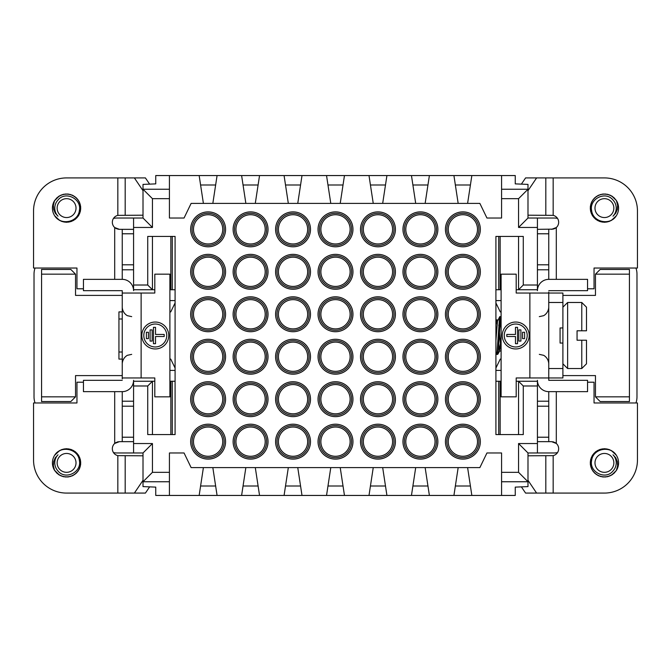 <?xml version="1.0" encoding="UTF-8"?>
<svg xmlns="http://www.w3.org/2000/svg" width="671" height="671" viewBox="0 0 671 671"><rect width="100%" height="100%" fill="white"/><g stroke="black" fill="none" stroke-linecap="round" stroke-linejoin="round"><path stroke-width="1.01" d="M35.043 268.031A18.872 18.872 0 0 0 34.02 274.171L34.02 396.838A18.872 18.872 0 0 0 35.043 402.969M113.491 452.598A16.985 16.985 0 0 0 117.056 452.975L133.571 452.975L133.571 381.262L154.8 381.262M113.491 218.402A16.985 16.985 0 0 1 117.056 218.025L143.007 218.025L143.007 189.239L169.428 189.239L169.428 218.025L184.055 218.025L191.126 203.397M152.443 236.418L152.443 289.738L133.571 289.738L133.571 218.025M635.957 402.969A18.872 18.872 0 0 0 636.98 396.838L636.98 274.171A18.872 18.872 0 0 0 635.957 268.031M302 175.559L284.076 175.559L302 175.559L300.566 184.995L302 175.559L326.534 175.559L327.976 184.995L326.534 175.559L344.466 175.559L343.024 184.995L344.466 175.559L369 175.559L370.434 184.995L369 175.559L386.924 175.559L385.49 184.995L386.924 175.559L411.457 175.559L412.9 184.995L411.457 175.559L429.39 175.559L427.947 184.995L429.39 175.559L453.923 175.559L455.357 184.995L453.923 175.559L501.572 175.559L501.572 189.239L527.993 189.239L527.993 218.025L553.944 218.025A16.985 16.985 0 0 1 557.509 218.402M537.429 452.975L527.993 452.975L527.993 481.753L518.557 472.317L518.557 443.539L537.429 443.539L537.429 452.975L553.944 452.975A16.985 16.985 0 0 0 557.509 452.598M515.253 487.121L515.253 495.441L515.253 487.121L527.993 486.601L527.993 481.761M515.253 175.559L515.253 183.879L515.253 175.559L501.572 175.559M537.429 218.025L537.429 289.738L518.557 289.738L518.557 236.418M498.738 236.418L498.738 289.738L495.911 289.738L495.911 381.262L498.738 381.262L498.738 434.573M255.299 467.603L259.543 495.441L344.466 495.441L343.024 486.005L344.466 495.441L369 495.441L370.434 486.005L369 495.441L386.924 495.441L382.68 467.603M326.534 495.441L327.976 486.005L326.534 495.441M302 495.441L284.076 495.441L285.51 486.005L300.566 486.005L302 495.441L297.756 467.603M191.134 203.397L479.866 203.397L486.945 218.025L501.572 218.025L501.572 198.675L518.557 198.675L518.557 227.461L527.993 218.025M297.756 203.397L300.566 184.995L285.51 184.995L284.076 175.559L288.32 203.397M284.076 175.559L259.543 175.559L258.1 184.995L259.543 175.559L241.61 175.559L259.543 175.559M268.031 399.195A17.454 17.454 0 0 1 241.845 414.309A17.454 17.454 0 0 1 241.845 384.072A17.454 17.454 0 0 1 268.031 399.195M395.42 441.652A17.454 17.454 0 0 1 369.235 456.775A17.454 17.454 0 0 1 369.235 426.538A17.454 17.454 0 0 1 395.42 441.652M225.573 399.195A17.454 17.454 0 0 0 208.119 381.732A17.454 17.454 0 0 0 190.656 399.195A17.454 17.454 0 0 0 208.111 416.649A17.454 17.454 0 0 0 225.573 399.195M310.497 314.271A17.454 17.454 0 0 0 293.042 296.808A17.454 17.454 0 0 0 275.58 314.271A17.454 17.454 0 0 0 293.042 331.726A17.454 17.454 0 0 0 310.497 314.271M268.031 314.271A17.454 17.454 0 0 1 241.845 329.386A17.454 17.454 0 0 1 241.845 299.149A17.454 17.454 0 0 1 268.031 314.271M480.344 271.805A17.454 17.454 0 0 1 454.158 286.928A17.454 17.454 0 0 1 454.158 256.691A17.454 17.454 0 0 1 480.344 271.805M352.954 229.348A17.454 17.454 0 0 1 326.769 244.462A17.454 17.454 0 0 1 326.769 214.225A17.454 17.454 0 0 1 352.954 229.348M437.878 229.348A17.454 17.454 0 0 1 411.692 244.462A17.454 17.454 0 0 1 411.692 214.225A17.454 17.454 0 0 1 437.878 229.348M480.344 441.652A17.454 17.454 0 0 1 454.158 456.775A17.454 17.454 0 0 1 454.158 426.538A17.454 17.454 0 0 1 480.344 441.652M352.954 399.195A17.454 17.454 0 0 1 326.769 414.309A17.454 17.454 0 0 1 326.769 384.072A17.454 17.454 0 0 1 352.954 399.195M395.42 271.805A17.454 17.454 0 0 1 369.235 286.928A17.454 17.454 0 0 1 369.235 256.691A17.454 17.454 0 0 1 395.42 271.805M225.573 271.805A17.454 17.454 0 0 1 199.388 286.928A17.454 17.454 0 0 1 199.388 256.691A17.454 17.454 0 0 1 225.573 271.805M352.954 271.805A17.454 17.454 0 0 0 335.5 254.351A17.454 17.454 0 0 0 318.046 271.805A17.454 17.454 0 0 0 335.5 289.26A17.454 17.454 0 0 0 352.954 271.805M225.573 229.348A17.454 17.454 0 0 0 199.388 214.225A17.454 17.454 0 0 0 199.388 244.462A17.454 17.454 0 0 0 225.573 229.348M395.42 399.195A17.454 17.454 0 0 0 377.958 381.732A17.454 17.454 0 0 0 360.503 399.195A17.454 17.454 0 0 0 377.958 416.649A17.454 17.454 0 0 0 395.42 399.195M437.878 441.652A17.454 17.454 0 0 0 411.692 426.538A17.454 17.454 0 0 0 411.692 456.775A17.454 17.454 0 0 0 437.878 441.652M169.428 198.675L152.443 198.675L152.443 227.461L133.571 227.461M133.571 285.016L147.729 285.016L147.729 236.418L175.089 236.418L175.089 434.573L147.729 434.573L147.729 385.984L133.571 385.984M133.571 443.539L152.443 443.539L152.443 472.317L143.007 481.761L143.007 486.601L155.747 487.121L155.747 495.441L155.747 487.121M152.443 472.325L169.428 472.325M212.833 467.603L217.077 495.441L169.428 495.441L169.428 452.975L184.055 452.975L191.126 467.603M191.134 467.603L479.866 467.603L486.945 452.975L501.572 452.975L501.572 472.317M515.253 495.441L501.572 495.441L501.572 472.325L518.557 472.325M516.2 381.262L537.429 381.262L537.429 443.539M537.429 385.984L523.279 385.984L523.279 434.573L495.911 434.573L495.911 381.262M495.911 289.738L495.911 236.418L523.279 236.418L523.279 285.016L537.429 285.016M537.429 227.461L518.557 227.461M310.497 229.348A17.454 17.454 0 0 0 284.311 214.225A17.454 17.454 0 0 0 284.311 244.462A17.454 17.454 0 0 0 310.497 229.348M395.42 229.348A17.454 17.454 0 0 0 369.235 214.225A17.454 17.454 0 0 0 369.235 244.462A17.454 17.454 0 0 0 395.42 229.348M352.954 441.652A17.454 17.454 0 0 0 326.769 426.538A17.454 17.454 0 0 0 326.769 456.775A17.454 17.454 0 0 0 352.954 441.652M480.344 399.195A17.454 17.454 0 0 0 462.889 381.732A17.454 17.454 0 0 0 445.427 399.195A17.454 17.454 0 0 0 462.889 416.649A17.454 17.454 0 0 0 480.344 399.195M310.497 441.652A17.454 17.454 0 0 1 284.311 456.775A17.454 17.454 0 0 1 284.311 426.538A17.454 17.454 0 0 1 310.497 441.652M480.344 314.271A17.454 17.454 0 0 0 462.889 296.808A17.454 17.454 0 0 0 445.427 314.271A17.454 17.454 0 0 0 462.889 331.726A17.454 17.454 0 0 0 480.344 314.271M268.031 356.729A17.454 17.454 0 0 0 250.577 339.274A17.454 17.454 0 0 0 233.122 356.729A17.454 17.454 0 0 0 250.577 374.183A17.454 17.454 0 0 0 268.031 356.729M225.573 356.729A17.454 17.454 0 0 1 199.388 371.851A17.454 17.454 0 0 1 199.388 341.614A17.454 17.454 0 0 1 225.573 356.729M310.497 356.729A17.454 17.454 0 0 1 284.311 371.851A17.454 17.454 0 0 1 284.311 341.614A17.454 17.454 0 0 1 310.497 356.729M268.031 229.348A17.454 17.454 0 0 1 241.845 244.462A17.454 17.454 0 0 1 241.845 214.225A17.454 17.454 0 0 1 268.031 229.348M268.031 271.805A17.454 17.454 0 0 0 250.577 254.351A17.454 17.454 0 0 0 233.122 271.805A17.454 17.454 0 0 0 250.577 289.26A17.454 17.454 0 0 0 268.031 271.805M395.42 356.729A17.454 17.454 0 0 1 369.235 371.851A17.454 17.454 0 0 1 369.235 341.614A17.454 17.454 0 0 1 395.42 356.729M310.497 271.805A17.454 17.454 0 0 1 284.311 286.928A17.454 17.454 0 0 1 284.311 256.691A17.454 17.454 0 0 1 310.497 271.805M437.878 356.729A17.454 17.454 0 0 0 420.423 339.274A17.454 17.454 0 0 0 402.969 356.729A17.454 17.454 0 0 0 420.423 374.183A17.454 17.454 0 0 0 437.878 356.729M352.954 356.729A17.454 17.454 0 0 0 335.5 339.274A17.454 17.454 0 0 0 318.046 356.729A17.454 17.454 0 0 0 335.5 374.183A17.454 17.454 0 0 0 352.954 356.729M268.031 441.652A17.454 17.454 0 0 0 241.845 426.538A17.454 17.454 0 0 0 241.845 456.775A17.454 17.454 0 0 0 268.031 441.652M480.344 229.348A17.454 17.454 0 0 0 454.158 214.225A17.454 17.454 0 0 0 454.158 244.462A17.454 17.454 0 0 0 480.344 229.348M225.573 314.271A17.454 17.454 0 0 0 208.111 296.808A17.454 17.454 0 0 0 190.656 314.271A17.454 17.454 0 0 0 208.111 331.726A17.454 17.454 0 0 0 225.573 314.271M310.497 399.195A17.454 17.454 0 0 0 293.042 381.732A17.454 17.454 0 0 0 275.58 399.195A17.454 17.454 0 0 0 293.034 416.649A17.454 17.454 0 0 0 310.497 399.195M437.878 399.195A17.454 17.454 0 0 1 411.692 414.309A17.454 17.454 0 0 1 411.692 384.072A17.454 17.454 0 0 1 437.878 399.195M395.42 314.271A17.454 17.454 0 0 0 377.958 296.808A17.454 17.454 0 0 0 360.503 314.271A17.454 17.454 0 0 0 377.958 331.726A17.454 17.454 0 0 0 395.42 314.271M225.573 441.652A17.454 17.454 0 0 1 199.388 456.775A17.454 17.454 0 0 1 199.388 426.538A17.454 17.454 0 0 1 225.573 441.652M437.878 314.271A17.454 17.454 0 0 1 411.692 329.386A17.454 17.454 0 0 1 411.692 299.149A17.454 17.454 0 0 1 437.878 314.271M437.878 271.805A17.454 17.454 0 0 0 420.423 254.351A17.454 17.454 0 0 0 402.969 271.805A17.454 17.454 0 0 0 420.423 289.26A17.454 17.454 0 0 0 437.878 271.805M352.954 314.271A17.454 17.454 0 0 1 326.769 329.386A17.454 17.454 0 0 1 326.769 299.149A17.454 17.454 0 0 1 352.954 314.271M480.344 356.729A17.454 17.454 0 0 1 454.158 371.851A17.454 17.454 0 0 1 454.158 341.614A17.454 17.454 0 0 1 480.344 356.729M203.397 467.603L199.153 495.441L200.587 486.005L215.643 486.005L217.077 495.441L241.61 495.441L243.053 486.005L258.1 486.005L259.543 495.441L241.61 495.441L245.854 467.603M373.244 467.603L370.434 486.005L385.49 486.005L386.924 495.441L411.457 495.441L415.701 467.603M425.146 467.603L429.39 495.441L411.457 495.441L412.9 486.005L427.947 486.005L429.39 495.441L453.923 495.441L458.167 467.603M255.29 203.397L258.1 184.995L243.053 184.995L241.61 175.559L245.863 203.397M425.146 203.397L427.947 184.995L412.9 184.995L415.701 203.397M241.61 175.559L217.077 175.559L215.643 184.995L217.077 175.559L169.428 175.559L169.428 189.239M155.747 175.559L155.747 183.879L155.747 175.559L169.428 175.559M169.428 495.441L155.747 495.441M467.603 467.603L471.847 495.441L501.572 495.441M471.847 495.441L453.923 495.441L455.357 486.005L470.413 486.005L471.847 495.441M498.738 289.738L501.103 289.738M516.2 289.738L518.557 289.738L523.271 285.016M501.103 311.906L500.264 311.906L495.911 302.948M595.462 396.838L600.176 401.552L629.432 401.552L629.432 396.829L595.462 396.838L595.462 375.601L562.902 375.601M595.462 274.162L629.432 274.162L629.432 269.448L600.176 269.448L595.462 274.171L595.462 295.399L562.902 295.399M500.155 434.573L500.155 381.262L501.103 381.262M495.911 368.052L500.264 359.086L501.103 359.086M629.432 274.162L629.432 396.829M515.253 183.879L527.993 184.399L527.993 189.239M500.155 289.738L500.155 236.418M495.911 300.583L501.103 300.583M537.429 289.738L537.429 290.677A11.323 11.323 0 0 1 548.752 279.354L548.752 269.792L537.429 269.792M500.155 381.262L498.738 381.262M518.557 434.573L518.557 381.262L523.279 385.984M548.752 378.905L548.752 380.323L587.553 380.323L587.553 391.646L548.752 391.646A11.323 11.323 0 0 1 537.429 380.323L537.429 381.262M501.103 370.409L495.911 370.409M527.993 481.753L501.572 481.753M471.847 175.559L470.413 184.995L471.847 175.559M467.603 203.397L470.413 184.995L455.357 184.995L458.167 203.397M501.572 198.683L501.572 189.247M518.557 198.683L527.993 189.247M518.557 443.539L527.993 452.975M169.428 481.753L143.007 481.753L143.007 452.975L133.571 452.975M118.943 352.015L122.248 352.015M122.248 318.985L118.943 318.985M122.248 359.086L118.943 359.086L118.943 311.914M175.089 370.409L169.897 370.409M169.897 359.086L170.736 359.086L175.089 368.052M175.089 302.948L170.736 311.906L169.897 311.906M169.897 300.583L175.089 300.583M118.943 311.906L122.248 311.906M122.248 292.095L122.248 290.677L83.447 290.677L83.447 279.354L122.248 279.354A11.323 11.323 0 0 1 133.571 290.677L133.571 289.738M147.721 285.016L152.443 289.738L154.8 289.738M169.897 289.738L172.254 289.738M133.571 381.262L133.571 380.323A11.323 11.323 0 0 1 122.248 391.646L122.248 441.652L133.571 441.652M169.897 381.262L175.089 381.262M122.248 295.399L75.538 295.399L75.538 274.171L70.824 269.448L41.568 269.448L41.568 396.829L75.538 396.838L75.538 375.601L122.248 375.601M75.538 274.162L41.568 274.162M75.538 396.838L70.824 401.552L41.568 401.552L41.568 396.829M212.833 203.397L215.643 184.995L200.587 184.995L199.153 175.559L203.397 203.397M147.721 385.984L152.443 381.262L152.443 434.573M152.443 198.675L143.007 189.239L143.007 184.399L155.747 183.879M175.089 289.738L172.262 289.738L172.262 236.418M152.443 443.539L143.007 452.975M152.443 227.461L143.007 218.025M172.262 434.573L172.262 381.262M170.845 236.418L170.845 289.738M170.845 381.262L170.845 434.573M276.997 229.348A16.037 16.037 0 0 0 301.061 243.238A16.037 16.037 0 0 0 301.061 215.45A16.037 16.037 0 0 0 276.997 229.348M278.415 229.348A14.628 14.628 0 0 1 300.348 216.683A14.628 14.628 0 0 1 300.348 242.013A14.628 14.628 0 0 1 278.415 229.348M361.921 229.348A16.037 16.037 0 0 0 385.984 243.238A16.037 16.037 0 0 0 385.984 215.45A16.037 16.037 0 0 0 361.921 229.348M363.338 229.348A14.628 14.628 0 0 1 385.271 216.683A14.628 14.628 0 0 1 385.271 242.013A14.628 14.628 0 0 1 363.338 229.348M351.537 441.652A16.037 16.037 0 0 0 327.482 427.762A16.037 16.037 0 0 0 327.482 455.55A16.037 16.037 0 0 0 351.537 441.652M320.872 441.652A14.628 14.628 0 0 1 342.478 428.803A14.628 14.628 0 0 1 343.468 453.923A14.628 14.628 0 0 1 320.872 441.652M448.262 399.195A14.628 14.628 0 0 1 470.195 386.53A14.628 14.628 0 0 1 470.195 411.86A14.628 14.628 0 0 1 448.262 399.195M478.926 399.195A16.037 16.037 0 0 0 454.863 385.297A16.037 16.037 0 0 0 454.863 413.084A16.037 16.037 0 0 0 478.926 399.195M278.415 441.652A14.628 14.628 0 0 1 300.348 428.987A14.628 14.628 0 0 1 300.348 454.317A14.628 14.628 0 0 1 278.415 441.652M309.079 441.652A16.037 16.037 0 0 0 285.016 427.762A16.037 16.037 0 0 0 285.016 455.55A16.037 16.037 0 0 0 309.079 441.652M405.796 441.652A14.628 14.628 0 0 1 427.737 428.987A14.628 14.628 0 0 1 427.737 454.317A14.628 14.628 0 0 1 405.796 441.652M404.378 441.652A16.037 16.037 0 0 0 428.442 455.55A16.037 16.037 0 0 0 428.442 427.762A16.037 16.037 0 0 0 404.378 441.652M363.338 399.195A14.628 14.628 0 0 1 385.271 386.53A14.628 14.628 0 0 1 385.271 411.86A14.628 14.628 0 0 1 363.338 399.195M394.003 399.195A16.037 16.037 0 0 0 369.939 385.297A16.037 16.037 0 0 0 369.939 413.084A16.037 16.037 0 0 0 394.003 399.195M193.491 229.348A14.628 14.628 0 0 1 215.425 216.683A14.628 14.628 0 0 1 215.425 242.013A14.628 14.628 0 0 1 193.491 229.348M224.156 229.348A16.037 16.037 0 0 0 200.092 215.45A16.037 16.037 0 0 0 200.092 243.238A16.037 16.037 0 0 0 224.156 229.348M320.872 271.805A14.628 14.628 0 0 1 342.814 259.14A14.628 14.628 0 0 1 342.814 284.47A14.628 14.628 0 0 1 320.872 271.805M319.463 271.805A16.037 16.037 0 0 0 343.518 285.703A16.037 16.037 0 0 0 343.518 257.916A16.037 16.037 0 0 0 319.463 271.805M193.491 271.805A14.628 14.628 0 0 1 215.425 259.14A14.628 14.628 0 0 1 215.425 284.47A14.628 14.628 0 0 1 193.491 271.805M224.156 271.805A16.037 16.037 0 0 0 200.092 257.916A16.037 16.037 0 0 0 200.092 285.703A16.037 16.037 0 0 0 224.156 271.805M448.262 314.271A14.628 14.628 0 0 1 470.195 301.606A14.628 14.628 0 0 1 470.195 326.936A14.628 14.628 0 0 1 448.262 314.271M478.926 314.271A16.037 16.037 0 0 0 454.863 300.373A16.037 16.037 0 0 0 454.863 328.161A16.037 16.037 0 0 0 478.926 314.271M235.949 356.729A14.628 14.628 0 0 1 257.89 344.064A14.628 14.628 0 0 1 257.89 369.394A14.628 14.628 0 0 1 235.949 356.729M234.531 356.729A16.037 16.037 0 0 0 258.595 370.627A16.037 16.037 0 0 0 258.595 342.839A16.037 16.037 0 0 0 234.531 356.729M193.491 356.729A14.628 14.628 0 0 1 215.425 344.064A14.628 14.628 0 0 1 215.425 369.394A14.628 14.628 0 0 1 193.491 356.729M224.156 356.729A16.037 16.037 0 0 0 200.092 342.839A16.037 16.037 0 0 0 200.092 370.627A16.037 16.037 0 0 0 224.156 356.729M363.338 271.805A14.628 14.628 0 0 1 385.271 259.14A14.628 14.628 0 0 1 385.271 284.47A14.628 14.628 0 0 1 363.338 271.805M394.003 271.805A16.037 16.037 0 0 0 369.939 257.916A16.037 16.037 0 0 0 369.939 285.703A16.037 16.037 0 0 0 394.003 271.805M278.415 356.729A14.628 14.628 0 0 1 300.348 344.064A14.628 14.628 0 0 1 300.348 369.394A14.628 14.628 0 0 1 278.415 356.729M309.079 356.729A16.037 16.037 0 0 0 285.016 342.839A16.037 16.037 0 0 0 285.016 370.627A16.037 16.037 0 0 0 309.079 356.729M320.872 399.195A14.628 14.628 0 0 1 342.814 386.53A14.628 14.628 0 0 1 342.814 411.86A14.628 14.628 0 0 1 320.872 399.195M319.463 399.195A16.037 16.037 0 0 0 343.518 413.084A16.037 16.037 0 0 0 343.518 385.297A16.037 16.037 0 0 0 319.463 399.195M235.949 229.348A14.628 14.628 0 0 1 257.89 216.683A14.628 14.628 0 0 1 257.89 242.013A14.628 14.628 0 0 1 235.949 229.348M234.531 229.348A16.037 16.037 0 0 0 258.595 243.238A16.037 16.037 0 0 0 258.595 215.45A16.037 16.037 0 0 0 234.531 229.348M448.262 441.652A14.628 14.628 0 0 1 470.195 428.987A14.628 14.628 0 0 1 470.195 454.317A14.628 14.628 0 0 1 448.262 441.652M478.926 441.652A16.037 16.037 0 0 0 454.863 427.762A16.037 16.037 0 0 0 454.863 455.55A16.037 16.037 0 0 0 478.926 441.652M235.949 271.805A14.628 14.628 0 0 1 257.89 259.14A14.628 14.628 0 0 1 257.89 284.47A14.628 14.628 0 0 1 235.949 271.805M234.531 271.805A16.037 16.037 0 0 0 258.595 285.703A16.037 16.037 0 0 0 258.595 257.916A16.037 16.037 0 0 0 234.531 271.805M363.338 356.729A14.628 14.628 0 0 1 385.271 344.064A14.628 14.628 0 0 1 385.271 369.394A14.628 14.628 0 0 1 363.338 356.729M394.003 356.729A16.037 16.037 0 0 0 369.939 342.839A16.037 16.037 0 0 0 369.939 370.627A16.037 16.037 0 0 0 394.003 356.729M405.796 229.348A14.628 14.628 0 0 1 427.737 216.683A14.628 14.628 0 0 1 427.737 242.013A14.628 14.628 0 0 1 405.796 229.348M404.378 229.348A16.037 16.037 0 0 0 428.442 243.238A16.037 16.037 0 0 0 428.442 215.45A16.037 16.037 0 0 0 404.378 229.348M278.415 271.805A14.628 14.628 0 0 1 300.348 259.14A14.628 14.628 0 0 1 300.348 284.47A14.628 14.628 0 0 1 278.415 271.805M309.079 271.805A16.037 16.037 0 0 0 285.016 257.916A16.037 16.037 0 0 0 285.016 285.703A16.037 16.037 0 0 0 309.079 271.805M320.872 229.348A14.628 14.628 0 0 1 342.814 216.683A14.628 14.628 0 0 1 342.814 242.013A14.628 14.628 0 0 1 320.872 229.348M319.463 229.348A16.037 16.037 0 0 0 343.518 243.238A16.037 16.037 0 0 0 343.518 215.45A16.037 16.037 0 0 0 319.463 229.348M405.796 356.729A14.628 14.628 0 0 1 427.737 344.064A14.628 14.628 0 0 1 427.737 369.394A14.628 14.628 0 0 1 405.796 356.729M404.378 356.729A16.037 16.037 0 0 0 428.442 370.627A16.037 16.037 0 0 0 428.442 342.839A16.037 16.037 0 0 0 404.378 356.729M320.872 356.729A14.628 14.628 0 0 1 342.814 344.064A14.628 14.628 0 0 1 342.814 369.394A14.628 14.628 0 0 1 320.872 356.729M319.463 356.729A16.037 16.037 0 0 0 343.518 370.627A16.037 16.037 0 0 0 343.518 342.839A16.037 16.037 0 0 0 319.463 356.729M235.949 441.652A14.628 14.628 0 0 1 257.89 428.987A14.628 14.628 0 0 1 257.89 454.317A14.628 14.628 0 0 1 235.949 441.652M234.531 441.652A16.037 16.037 0 0 0 258.595 455.55A16.037 16.037 0 0 0 258.595 427.762A16.037 16.037 0 0 0 234.531 441.652M448.262 229.348A14.628 14.628 0 0 1 470.195 216.683A14.628 14.628 0 0 1 470.195 242.013A14.628 14.628 0 0 1 448.262 229.348M478.926 229.348A16.037 16.037 0 0 0 454.863 215.45A16.037 16.037 0 0 0 454.863 243.238A16.037 16.037 0 0 0 478.926 229.348M193.491 314.271A14.628 14.628 0 0 1 215.425 301.606A14.628 14.628 0 0 1 215.425 326.936A14.628 14.628 0 0 1 193.491 314.271M224.156 314.271A16.037 16.037 0 0 0 200.092 300.373A16.037 16.037 0 0 0 200.092 328.161A16.037 16.037 0 0 0 224.156 314.271M278.415 399.195A14.628 14.628 0 0 1 300.348 386.53A14.628 14.628 0 0 1 300.348 411.86A14.628 14.628 0 0 1 278.415 399.195M309.079 399.195A16.037 16.037 0 0 0 285.016 385.297A16.037 16.037 0 0 0 285.016 413.084A16.037 16.037 0 0 0 309.079 399.195M405.796 399.195A14.628 14.628 0 0 1 427.737 386.53A14.628 14.628 0 0 1 427.737 411.86A14.628 14.628 0 0 1 405.796 399.195M404.378 399.195A16.037 16.037 0 0 0 428.442 413.084A16.037 16.037 0 0 0 428.442 385.297A16.037 16.037 0 0 0 404.378 399.195M448.262 271.805A14.628 14.628 0 0 1 470.195 259.14A14.628 14.628 0 0 1 470.195 284.47A14.628 14.628 0 0 1 448.262 271.805M478.926 271.805A16.037 16.037 0 0 0 454.863 257.916A16.037 16.037 0 0 0 454.863 285.703A16.037 16.037 0 0 0 478.926 271.805M363.338 314.271A14.628 14.628 0 0 1 385.271 301.606A14.628 14.628 0 0 1 385.271 326.936A14.628 14.628 0 0 1 363.338 314.271M394.003 314.271A16.037 16.037 0 0 0 369.939 300.373A16.037 16.037 0 0 0 369.939 328.161A16.037 16.037 0 0 0 394.003 314.271M193.491 441.652A14.628 14.628 0 0 1 215.425 428.987A14.628 14.628 0 0 1 215.425 454.317A14.628 14.628 0 0 1 193.491 441.652M224.156 441.652A16.037 16.037 0 0 0 200.092 427.762A16.037 16.037 0 0 0 200.092 455.55A16.037 16.037 0 0 0 224.156 441.652M235.949 314.271A14.628 14.628 0 0 1 257.89 301.606A14.628 14.628 0 0 1 257.89 326.936A14.628 14.628 0 0 1 235.949 314.271M234.531 314.271A16.037 16.037 0 0 0 258.595 328.161A16.037 16.037 0 0 0 258.595 300.373A16.037 16.037 0 0 0 234.531 314.271M405.796 314.271A14.628 14.628 0 0 1 427.737 301.606A14.628 14.628 0 0 1 427.737 326.936A14.628 14.628 0 0 1 405.796 314.271M404.378 314.271A16.037 16.037 0 0 0 428.442 328.161A16.037 16.037 0 0 0 428.442 300.373A16.037 16.037 0 0 0 404.378 314.271M278.415 314.271A14.628 14.628 0 0 1 300.348 301.606A14.628 14.628 0 0 1 300.348 326.936A14.628 14.628 0 0 1 278.415 314.271M309.079 314.271A16.037 16.037 0 0 0 285.016 300.373A16.037 16.037 0 0 0 285.016 328.161A16.037 16.037 0 0 0 309.079 314.271M193.491 399.195A14.628 14.628 0 0 1 215.425 386.53A14.628 14.628 0 0 1 215.425 411.86A14.628 14.628 0 0 1 193.491 399.195M224.156 399.195A16.037 16.037 0 0 0 200.092 385.297A16.037 16.037 0 0 0 200.092 413.084A16.037 16.037 0 0 0 224.156 399.195M363.338 441.652A14.628 14.628 0 0 1 385.271 428.987A14.628 14.628 0 0 1 385.271 454.317A14.628 14.628 0 0 1 363.338 441.652M394.003 441.652A16.037 16.037 0 0 0 369.939 427.762A16.037 16.037 0 0 0 369.939 455.55A16.037 16.037 0 0 0 394.003 441.652M405.796 271.805A14.628 14.628 0 0 1 427.737 259.14A14.628 14.628 0 0 1 427.737 284.47A14.628 14.628 0 0 1 405.796 271.805M404.378 271.805A16.037 16.037 0 0 0 428.442 285.703A16.037 16.037 0 0 0 428.442 257.916A16.037 16.037 0 0 0 404.378 271.805M320.872 314.271A14.628 14.628 0 0 1 342.814 301.606A14.628 14.628 0 0 1 342.814 326.936A14.628 14.628 0 0 1 320.872 314.271M319.463 314.271A16.037 16.037 0 0 0 343.518 328.161A16.037 16.037 0 0 0 343.518 300.373A16.037 16.037 0 0 0 319.463 314.271M235.949 399.195A14.628 14.628 0 0 1 257.89 386.53A14.628 14.628 0 0 1 257.89 411.86A14.628 14.628 0 0 1 235.949 399.195M234.531 399.195A16.037 16.037 0 0 0 258.595 413.084A16.037 16.037 0 0 0 258.595 385.297A16.037 16.037 0 0 0 234.531 399.195M448.262 356.729A14.628 14.628 0 0 1 470.195 344.064A14.628 14.628 0 0 1 470.195 369.394A14.628 14.628 0 0 1 448.262 356.729M478.926 356.729A16.037 16.037 0 0 0 454.863 342.839A16.037 16.037 0 0 0 454.863 370.627A16.037 16.037 0 0 0 478.926 356.729M288.32 467.603L284.076 495.441M373.244 203.397L370.434 184.995L385.49 184.995L382.68 203.397M330.786 203.397L327.976 184.995L343.024 184.995L340.222 203.397M330.786 467.603L327.976 486.005L343.024 486.005L340.222 467.603M525.578 493.084L521.384 486.869M548.752 391.646L548.752 441.652L551.579 441.652L556.301 443.456A7.079 7.079 0 0 1 553.164 455.634L553.164 493.076L525.578 493.076M527.993 480.319L536.607 493.084M553.164 455.634L527.993 455.81M556.301 279.354L556.301 227.544A7.079 7.079 0 0 0 553.164 215.366L527.993 215.19M521.384 184.131L525.578 177.924M536.607 177.924L527.993 190.681M525.578 177.916L604.42 177.916A33.03 33.03 0 0 1 637.45 210.946L637.45 268.031L594.045 268.031L594.045 288.79L587.553 288.79M562.902 302.478L562.902 293.042L548.752 293.042L548.752 302.478L562.902 302.478L562.902 368.53L548.752 368.53M548.752 380.323L548.752 377.966L562.902 377.966L562.902 368.53M562.902 343.049L560.075 343.049L560.075 327.951L562.902 327.951M616.381 215.685C610.392 225.783 592.996 222.478 591.646 210.635C588.962 199.035 605.468 190.53 613.009 200.025A11.793 11.793 0 0 1 613.009 216.205L615.752 213.177L617.312 209.436L617.647 205.284L616.381 200.545A14.158 14.158 0 0 1 616.381 215.685L612.992 219.383L608.773 221.581L604.059 222.26L599.396 221.346L595.294 218.931L592.225 215.29L590.539 210.845L590.413 206.089L591.881 201.56L594.766 197.769L598.742 195.152L603.355 194.003L608.094 194.447L612.413 196.435L616.381 200.545L611.617 195.924L607.171 194.229L602.415 194.104L597.886 195.563L594.095 198.44L591.47 202.407L590.312 207.029L590.748 211.768L592.728 216.096L596.033 219.518L600.285 221.648L605.007 222.26L609.662 221.262L613.722 218.78L616.372 215.693M612.397 213.16A9.436 9.436 0 0 0 604.806 198.683A9.436 9.436 0 0 0 596.066 212.497A9.436 9.436 0 0 0 612.397 213.16M616.381 200.545L613.923 197.618L609.905 195.068L605.267 193.986L600.537 194.506L596.251 196.561L592.879 199.924L590.815 204.21L590.295 208.941L591.369 213.579L593.919 217.597L597.651 220.541L602.155 222.084L606.911 222.051L611.39 220.432L616.355 215.726M616.381 455.315C610.392 445.217 592.996 448.522 591.646 460.365C588.962 471.965 605.468 480.47 613.009 470.975A11.793 11.793 0 0 0 613.009 454.795L615.752 457.823L617.312 461.564L617.647 465.716L616.381 470.455A14.158 14.158 0 0 0 616.381 455.315L612.992 451.617L608.773 449.419L604.059 448.74L599.396 449.654L595.294 452.069L592.225 455.71L590.539 460.155L590.413 464.911L591.881 469.44L594.766 473.231L598.742 475.848L603.355 476.997L608.094 476.553L612.413 474.565L616.381 470.455L611.617 475.076L607.171 476.771L602.415 476.896L597.886 475.437L594.095 472.56L591.47 468.593L590.312 463.971L590.748 459.232L592.728 454.904L596.033 451.482L600.285 449.352L605.007 448.74L609.662 449.738L613.722 452.22L616.372 455.307M612.397 457.84A9.436 9.436 0 0 1 604.806 472.317A9.436 9.436 0 0 1 596.066 458.503A9.436 9.436 0 0 1 612.397 457.84M616.381 470.455L613.923 473.382L609.905 475.932L605.267 477.014L600.537 476.494L596.251 474.439L592.879 471.076L590.815 466.79L590.295 462.059L591.369 457.421L593.919 453.403L597.651 450.459L602.155 448.916L606.911 448.949L611.39 450.568L616.355 455.273M522.558 332.279L522.558 338.612L524.621 338.612L524.621 332.279L522.558 332.279M518.834 341.086L518.834 329.897L520.906 329.897L520.906 341.086L518.834 341.086M515.479 343.686L515.479 336.507L506.806 336.507L506.806 334.443L515.479 334.443L515.479 327.347L517.551 327.347L517.551 343.686L515.479 343.686M527.205 335.5A11.482 11.482 0 0 1 509.985 345.439A11.482 11.482 0 0 1 509.985 325.561A11.482 11.482 0 0 1 527.205 335.5M529.184 335.5A13.462 13.462 0 0 1 508.995 347.159A13.462 13.462 0 0 1 508.995 323.841A13.462 13.462 0 0 1 529.184 335.5M529.88 377.966L516.2 377.966L516.2 396.838L501.103 396.838L501.103 274.171L516.2 274.171L516.2 293.042L548.752 293.042L548.752 377.966L529.88 377.966L529.88 293.042M537.429 229.348L553.349 229.121M556.301 227.544L551.579 229.348M548.752 229.348L548.752 269.792M548.752 292.095L548.752 293.042M548.752 279.354L587.553 279.354L587.553 290.677L548.752 290.677M554.313 228.803L555.278 228.299M613.47 200.545A11.793 11.793 0 0 0 613.009 200.025M616.137 209.503A11.793 11.793 0 0 0 616.221 208.111M556.234 443.397L554.682 442.365M553.726 441.988L552.661 441.736M553.164 493.076L604.42 493.076A33.03 33.03 0 0 0 637.45 460.054L637.45 402.969L594.045 402.969L594.045 382.21L587.553 382.21M613.47 470.455A11.793 11.793 0 0 1 613.009 470.975M616.137 461.497A11.793 11.793 0 0 1 616.221 462.881M548.752 441.652L537.429 441.652M495.911 353.424L496.506 354.372L497.11 351.47L499.593 317.064L499.945 316.771L500.314 318.599L501.103 328.899M501.103 350.983L498.788 325.049M499.727 316.695L497.479 321.258L495.911 340.642M495.911 320.805L496.49 320.277L497.094 324.403M498.058 337.429L499.576 351.067L501.103 337.354M501.103 316.762L500.306 320.268L498.167 352.216L497.672 354.372L497.094 351.663M496.129 337.438L495.911 333.596M581.774 368.522L586.496 363.808L586.496 340.222L581.774 340.222L581.774 368.53L567.624 368.53L567.624 302.478L581.774 302.478L581.774 330.786L586.496 330.786L586.496 307.192L581.774 302.478M586.496 330.786L577.06 330.786L577.06 340.222L586.496 340.222M122.248 441.652L119.421 441.652L114.699 443.456A7.079 7.079 0 0 0 117.836 455.634L143.007 455.81M145.422 493.084L149.616 486.869M143.007 480.319L134.393 493.084M117.836 455.634L117.836 493.076L145.422 493.076M149.616 184.131L145.422 177.924M145.422 177.916L66.58 177.916A33.03 33.03 0 0 0 33.55 210.946L33.55 268.031L76.955 268.031L76.955 288.79L83.447 288.79M134.393 177.924L143.007 190.681M114.699 279.354L114.699 227.544A7.079 7.079 0 0 1 117.836 215.366L143.007 215.19M146.379 332.279L148.442 332.279L148.442 338.612L146.379 338.612L146.379 332.279M143.795 335.5A11.482 11.482 0 0 0 161.015 345.439A11.482 11.482 0 0 0 161.015 325.561A11.482 11.482 0 0 0 143.795 335.5M155.521 343.686L155.521 336.507L164.194 336.507L164.194 334.443L155.521 334.443L155.521 327.347L153.449 327.347L153.449 343.686L155.521 343.686M152.166 341.086L152.166 329.897L150.094 329.897L150.094 341.086L152.166 341.086M122.248 378.905L122.248 290.677M122.248 279.354L122.248 269.792L133.571 269.792M133.571 229.348L122.248 229.348L122.248 269.792M141.12 377.966L141.12 293.042L154.8 293.042L154.8 274.171L169.897 274.171L169.897 396.838L154.8 396.838L154.8 377.966L122.248 377.966M141.12 293.042L122.248 293.042M141.816 335.5A13.462 13.462 0 0 0 162.005 347.159A13.462 13.462 0 0 0 162.005 323.841A13.462 13.462 0 0 0 141.816 335.5M122.248 380.323L83.447 380.323L83.447 391.646L122.248 391.646M117.836 493.076L66.58 493.076A33.03 33.03 0 0 1 33.55 460.054L33.55 402.969L76.955 402.969L76.955 382.21L83.447 382.21M114.766 443.397L116.318 442.365M117.274 441.988L118.339 441.736M57.53 470.455A11.793 11.793 0 0 0 57.991 470.975A11.793 11.793 0 0 1 57.991 454.795L55.248 457.823L53.688 461.564L53.353 465.716L54.494 470.195L59.383 475.076L63.829 476.771L68.585 476.896L73.114 475.437L76.905 472.56L79.53 468.593L80.688 463.971L80.252 459.232L78.272 454.904L74.967 451.482L70.715 449.352L65.993 448.74L61.338 449.738L57.278 452.22L54.628 455.307M54.863 461.497A11.793 11.793 0 0 0 54.779 462.881M57.53 200.545A11.793 11.793 0 0 1 57.991 200.025A11.793 11.793 0 0 0 57.991 216.205L55.248 213.177L53.688 209.436L53.353 205.284L54.494 200.805L59.383 195.924L63.829 194.229L68.585 194.104L73.114 195.563L76.905 198.44L79.53 202.407L80.688 207.029L80.252 211.768L78.272 216.096L74.967 219.518L70.715 221.648L65.993 222.26L61.338 221.262L57.278 218.78L54.628 215.693M54.863 209.503A11.793 11.793 0 0 1 54.779 208.111M114.699 227.544L119.421 229.348L117.651 229.121M116.687 228.803L115.722 228.299M122.248 229.348L119.421 229.348M54.619 200.545A14.158 14.158 0 0 0 54.619 215.685L58.008 219.383L62.227 221.581L66.941 222.26L71.604 221.346L75.706 218.931L78.775 215.29L80.461 210.845L80.587 206.089L79.119 201.56L76.234 197.769L72.258 195.152L67.645 194.003L62.906 194.447L58.587 196.435L54.619 200.545L57.077 197.618L61.095 195.068L65.733 193.986L70.463 194.506L74.749 196.561L78.121 199.924L80.184 204.21L80.705 208.941L79.631 213.579L77.081 217.597L73.349 220.541L68.845 222.084L64.089 222.051L59.61 220.432L54.645 215.726M58.603 213.16A9.436 9.436 0 0 1 66.194 198.683A9.436 9.436 0 0 1 74.934 212.497A9.436 9.436 0 0 1 58.603 213.16M54.619 215.685C60.608 225.783 78.004 222.478 79.354 210.635C82.038 199.035 65.532 190.53 57.991 200.025M54.619 470.455A14.158 14.158 0 0 1 54.619 455.315L58.008 451.617L62.227 449.419L66.941 448.74L71.604 449.654L75.706 452.069L78.775 455.71L80.461 460.155L80.587 464.911L79.119 469.44L76.234 473.231L72.258 475.848L67.645 476.997L62.906 476.553L58.587 474.565L54.619 470.455L57.077 473.382L61.095 475.932L65.733 477.014L70.463 476.494L74.749 474.439L78.121 471.076L80.184 466.79L80.705 462.059L79.631 457.421L77.081 453.403L73.349 450.459L68.845 448.916L64.089 448.949L59.61 450.568L54.645 455.273M58.603 457.84A9.436 9.436 0 0 0 66.194 472.317A9.436 9.436 0 0 0 74.934 458.503A9.436 9.436 0 0 0 58.603 457.84M54.619 455.315C60.608 445.217 78.004 448.522 79.354 460.365C82.038 471.965 65.532 480.47 57.991 470.975M548.752 233.785L537.429 233.785M537.429 264.793L548.752 264.793M553.164 215.366L553.164 177.916M545.808 177.916L545.808 215.19M545.808 493.076L545.808 455.81M556.301 391.646L556.301 443.456M537.429 437.215L548.752 437.215M548.752 406.207L537.429 406.207M537.429 401.208L548.752 401.208M133.571 401.208L122.248 401.208M122.248 406.207L133.571 406.207M133.571 437.215L122.248 437.215M114.699 391.646L114.699 443.456M125.192 493.076L125.192 455.81M125.192 177.916L125.192 215.19M117.836 215.366L117.836 177.916M133.571 264.793L122.248 264.793M122.248 233.785L133.571 233.785M539.316 354.372L543.267 355.236C543.393 355.009 548.45 357.643 548.752 363.808M539.316 316.628L543.267 315.764C543.393 315.991 548.45 313.357 548.752 307.192M495.911 319.203L496.381 320.017M499.685 350.983L497.765 354.296M499.576 351.067L501.103 351.067M496.272 319.933L497.848 319.933M500.977 316.628L499.811 316.628M497.672 354.372L496.506 354.372M562.902 363.808L567.624 368.53M562.902 307.192L567.624 302.478M131.684 316.628L127.733 315.764C127.607 315.991 122.55 313.357 122.248 307.192M131.684 354.372L127.733 355.236C127.607 355.009 122.55 357.643 122.248 363.808"/></g></svg>
